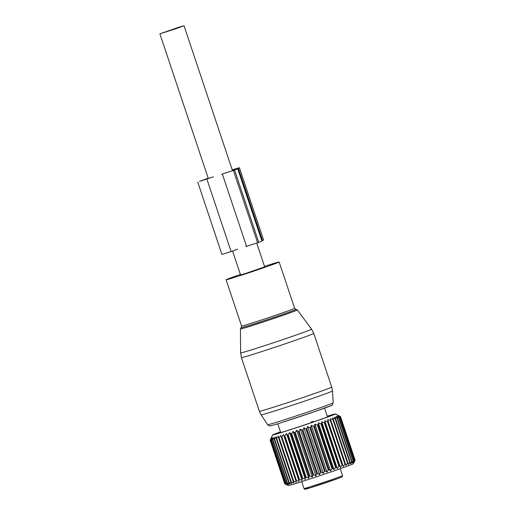 <?xml version="1.0" encoding="UTF-8"?>
<svg xmlns="http://www.w3.org/2000/svg" width="515" height="515" viewBox="0 0 515 515"><rect width="100%" height="100%" fill="white"/><g stroke="black" fill="none" stroke-linecap="round" stroke-linejoin="round"><path stroke-width="0.77" d="M232.555 250.979L240.563 274.92L245.797 273.401L264.678 266.854L256.747 243.151M176.214 28.621L184.01 25.75L178.769 27.269L159.888 33.816L176.214 28.621M240.396 274.424A27.971 0.586 -18.5 0 0 226.091 279.761A27.971 0.586 -18.5 0 0 226.169 279.78A27.971 0.586 -18.5 0 0 253.721 271.135A27.971 0.586 -18.5 0 0 279.149 262.013A27.971 0.586 -18.5 0 0 279.072 261.993A27.971 0.586 -18.5 0 0 264.51 266.358M296.614 430.244L312.264 477.019L312.856 475.126A37.125 0.779 -18.5 0 0 313.654 474.862L315.907 475.821L300.258 429.047L299.054 431.222A37.125 0.779 161.5 0 1 298.256 431.486L296.614 430.244L295.282 432.465A37.125 0.779 161.5 0 1 294.503 432.716L293.074 431.403L291.625 433.656A37.125 0.779 161.5 0 1 290.885 433.894L289.675 432.51L288.143 434.782A37.125 0.779 161.5 0 1 287.434 435.008L286.462 433.54L284.866 435.825A37.125 0.779 161.5 0 1 284.209 436.038L283.469 434.493L281.834 436.784A37.125 0.779 161.5 0 1 281.235 436.971L280.733 435.349L279.085 437.641A37.125 0.779 161.5 0 1 278.551 437.802L278.287 436.096L276.658 438.381A37.125 0.779 161.5 0 1 276.195 438.523L276.169 436.739L274.579 438.999A37.125 0.779 161.5 0 1 274.192 439.115L274.392 437.254L272.873 439.488A37.125 0.779 161.5 0 1 272.564 439.572L272.989 437.647L271.56 439.842A37.125 0.779 161.5 0 1 271.341 439.9L271.972 437.905L270.658 440.055A37.125 0.779 161.5 0 1 270.523 440.087L271.347 438.027L270.175 440.132A37.125 0.779 161.5 0 1 270.13 440.125L270.137 440.106M327.257 416.204A33.057 0.695 161.5 0 1 335.349 413.97A33.057 0.695 161.5 0 1 299.672 426.639A33.057 0.695 161.5 0 1 272.66 434.943A33.057 0.695 161.5 0 1 280.469 431.86M270.13 440.125L284.731 483.765L288.245 485.523A34.331 0.721 -18.5 0 0 316.287 476.871A34.331 0.721 -18.5 0 0 353.341 463.738L355.105 460.198A37.125 0.779 -18.5 0 0 355.112 460.185A37.125 0.779 -18.5 0 0 355.105 460.178L354.024 462.335L354.951 460.32A37.125 0.779 -18.5 0 1 354.861 460.371L353.625 462.554L354.365 460.603A37.125 0.779 -18.5 0 1 354.191 460.68L352.827 462.908L353.367 461.028A37.125 0.779 -18.5 0 1 353.103 461.131L351.629 463.391L351.957 461.582A37.125 0.779 -18.5 0 1 351.616 461.717L350.058 463.989L350.161 462.264A37.125 0.779 -18.5 0 1 349.736 462.419L348.127 464.71L347.998 463.062A37.125 0.779 -18.5 0 1 347.503 463.243L345.861 465.541L345.494 463.97A37.125 0.779 -18.5 0 1 344.928 464.17L343.286 466.461L342.681 464.974A37.125 0.779 -18.5 0 1 342.05 465.193L340.434 467.472L339.585 466.062A37.125 0.779 -18.5 0 1 338.909 466.3L337.331 468.553L336.256 467.221A37.125 0.779 -18.5 0 1 335.529 467.472L334.035 469.699L332.729 468.438A37.125 0.779 -18.5 0 1 331.969 468.702L330.566 470.89L329.04 469.699A37.125 0.779 -18.5 0 1 328.255 469.97L326.974 472.107L325.242 470.987A37.125 0.779 -18.5 0 1 324.444 471.257L323.304 473.349L321.386 472.287A37.125 0.779 -18.5 0 1 320.575 472.558L319.603 474.592L317.504 473.581A37.125 0.779 -18.5 0 1 316.693 473.852L315.907 475.821M312.264 477.019L309.882 476.105A37.125 0.779 -18.5 0 1 309.103 476.356L308.723 478.178L306.232 477.296A37.125 0.779 -18.5 0 1 305.485 477.534L305.324 479.278L302.743 478.416A37.125 0.779 -18.5 0 1 302.041 478.647L302.112 480.315L299.466 479.465A37.125 0.779 -18.5 0 1 298.809 479.677L299.118 481.261L296.434 480.424A37.125 0.779 -18.5 0 1 295.835 480.611L296.382 482.117L293.692 481.28A37.125 0.779 -18.5 0 1 293.151 481.441L293.943 482.87L291.265 482.021A37.125 0.779 -18.5 0 1 290.795 482.162L291.818 483.514L289.185 482.639A37.125 0.779 -18.5 0 1 288.793 482.755L290.042 484.029L287.473 483.128A37.125 0.779 -18.5 0 1 287.17 483.212L288.638 484.415L286.16 483.482A37.125 0.779 -18.5 0 1 285.941 483.54L287.621 484.679L285.259 483.694A37.125 0.779 -18.5 0 1 285.123 483.72L286.997 484.802L284.776 483.765A37.125 0.779 -18.5 0 1 284.731 483.765M270.175 440.132L284.776 483.765M270.523 440.087L285.123 483.72M270.658 440.055L285.259 483.694M271.341 439.9L285.941 483.54M271.56 439.842L286.16 483.482M272.564 439.572L287.17 483.212M272.873 439.488L287.473 483.128M274.192 439.115L288.793 482.755M274.579 438.999L289.185 482.639M276.195 438.523L290.795 482.162M276.658 438.381L291.265 482.021M278.551 437.802L293.151 481.441M279.085 437.641L293.692 481.28M281.235 436.971L295.835 480.611M281.834 436.784L296.434 480.424M283.469 434.493L299.118 481.261M284.209 436.038L298.809 479.677M284.866 435.825L299.466 479.465M286.462 433.54L302.112 480.315M287.434 435.008L302.041 478.647M288.143 434.782L302.743 478.416M289.675 432.51L305.324 479.278M290.885 433.894L305.485 477.534M291.625 433.656L306.232 477.296M293.074 431.403L308.723 478.178M294.503 432.716L309.103 476.356M295.282 432.465L309.882 476.105M298.256 431.486L312.856 475.126M299.054 431.222L313.654 474.862M335.349 413.97L340.505 416.538A37.125 0.779 161.5 0 1 340.505 416.545A37.125 0.779 161.5 0 1 340.505 416.558L338.368 415.566L340.344 416.68A37.125 0.779 161.5 0 1 340.26 416.732L337.975 415.779L339.765 416.963A37.125 0.779 161.5 0 1 339.591 417.041L337.177 416.133L338.761 417.388A37.125 0.779 161.5 0 1 338.503 417.491L335.98 416.616L337.357 417.942A37.125 0.779 161.5 0 1 337.01 418.077L334.409 417.221L335.561 418.624A37.125 0.779 161.5 0 1 335.136 418.779L332.478 417.935L333.398 419.422A37.125 0.779 161.5 0 1 332.902 419.603L330.212 418.766L330.894 420.33A37.125 0.779 161.5 0 1 330.327 420.53L327.637 419.686L328.074 421.334A37.125 0.779 161.5 0 1 327.45 421.553L324.778 420.697L324.984 422.422A37.125 0.779 161.5 0 1 324.308 422.661L321.682 421.779L321.656 423.581A37.125 0.779 161.5 0 1 320.929 423.832L318.379 422.924L318.122 424.798A37.125 0.779 161.5 0 1 317.362 425.062L314.916 424.115L314.44 426.06A37.125 0.779 161.5 0 1 313.654 426.33L311.324 425.339L310.642 427.347A37.125 0.779 161.5 0 1 309.837 427.617L307.655 426.575L306.779 428.647A37.125 0.779 161.5 0 1 305.968 428.918L303.953 427.817L302.904 429.941A37.125 0.779 161.5 0 1 302.093 430.212L316.693 473.852M300.258 429.047L302.093 430.212M327.295 416.32A29.497 0.618 161.5 0 1 331.911 415.18A29.497 0.618 161.5 0 1 300.142 426.407A29.497 0.618 161.5 0 1 276.137 433.842A29.497 0.618 161.5 0 1 280.508 431.976M303.953 427.817L319.603 474.592M302.904 429.941L317.504 473.581M305.968 428.918L320.575 472.558M306.779 428.647L321.386 472.287M307.655 426.575L323.304 473.349M309.837 427.617L324.444 471.257M310.642 427.347L325.242 470.987M311.324 425.339L326.974 472.107M313.654 426.33L328.255 469.97M314.44 426.06L329.04 469.699M314.916 424.115L330.566 470.89M317.362 425.062L331.969 468.702M318.122 424.798L332.729 468.438M318.379 422.924L334.035 469.699M320.929 423.832L335.529 467.472M321.656 423.581L336.256 467.221M321.682 421.779L337.331 468.553M324.308 422.661L338.909 466.3M324.984 422.422L339.585 466.062M324.778 420.697L340.434 467.472M327.45 421.553L342.05 465.193M328.074 421.334L342.681 464.974M327.637 419.686L343.286 466.461M330.327 420.53L344.928 464.17M330.894 420.33L345.494 463.97M332.902 419.603L347.503 463.243M333.398 419.422L347.998 463.062M335.136 418.779L349.736 462.419M335.561 418.624L350.161 462.264M337.01 418.077L351.616 461.717M337.357 417.942L351.957 461.582M338.503 417.491L353.103 461.131M338.761 417.388L353.367 461.028M339.591 417.041L354.191 460.68M339.765 416.963L354.365 460.603M340.26 416.732L354.861 460.371M340.344 416.68L354.951 460.32M340.505 416.558L355.105 460.198M280.347 432.729A27.411 0.573 161.5 0 1 280.714 432.587M311.421 421.927L312.779 421.463L314.092 421.701L312.779 421.463A2.292 0.792 71.1 0 1 313.172 422.017A2.292 0.792 71.1 0 0 312.779 421.463L311.421 421.927L310.481 422.937L311.421 421.927A2.292 0.792 71.1 0 1 311.82 422.48A2.292 0.792 71.1 0 0 311.421 421.927M261.807 240.801L263.609 240.042L239.404 167.71L232.226 169.86M237.434 168.663L239.404 167.71M208.208 178.216A36.913 0.773 -18.5 0 0 199.408 181.441L213.461 176.851M197.741 182.11L221.939 254.442L225.107 253.502L231.106 251.487L206.908 179.156M237.666 249.183L231.106 251.487M245.784 246.55L258.775 242.378A36.913 0.773 -18.5 0 0 261.877 241.001L237.673 168.669A36.913 0.773 -18.5 0 0 237.055 168.727L237.396 168.547M221.585 174.225L234.576 170.047A36.913 0.773 -18.5 0 0 237.673 168.669M232.329 170.169L236.031 168.843L232.252 169.937M224.946 173.091L231.493 171.044A33.353 0.702 -18.5 0 0 234.299 169.802A33.353 0.702 -18.5 0 0 233.231 169.969L232.355 170.246M211.491 177.45L202.485 180.443A33.353 0.702 -18.5 0 1 208.24 178.319M294.638 308.305L296.028 309.322A29.027 0.605 -18.5 0 0 296.016 309.328A29.027 0.605 -18.5 0 1 270.6 318.515A29.027 0.605 -18.5 0 1 241.123 327.785A29.027 0.605 -18.5 0 1 241.084 327.707L241.58 326.053A27.971 0.586 -18.5 0 0 241.657 326.072A27.971 0.586 -18.5 0 0 269.21 317.427A27.971 0.586 -18.5 0 0 294.638 308.305L279.149 262.013M270.665 425.751A32.104 0.67 -18.5 0 0 303.335 415.483A32.104 0.67 -18.5 0 0 331.383 405.337M267.652 424.727A34.563 0.721 -18.5 0 0 267.742 424.746A34.563 0.721 -18.5 0 0 301.693 414.099A34.563 0.721 -18.5 0 0 333.199 402.801C330.572 407.017 337.904 402.775 316.242 411.073L282.471 422.313C272.248 425.583 269.506 426.105 269.931 425.886C269.583 426.137 268.824 425.751 267.652 424.727L261.118 414.865A37.627 0.785 -18.5 0 0 261.221 414.884A37.627 0.785 -18.5 0 0 298.179 403.29A37.627 0.785 -18.5 0 0 332.478 390.988L333.199 402.801M241.084 327.707L240.421 329.001A30.005 0.631 -18.5 0 0 240.505 329.021A30.005 0.631 -18.5 0 0 270.156 319.718A30.005 0.631 -18.5 0 0 297.335 309.959L311.556 329.175A37.395 0.785 161.5 0 1 277.688 341.342A37.395 0.785 161.5 0 1 240.73 352.936A37.395 0.785 161.5 0 1 240.627 352.91L241.419 357.622A38.142 0.798 -18.5 0 0 241.522 357.648A38.142 0.798 -18.5 0 0 279.091 345.861A38.142 0.798 -18.5 0 0 313.764 333.417L311.556 329.175M261.118 414.865L259.373 411.279A38.142 0.798 -18.5 0 0 259.476 411.305A38.142 0.798 -18.5 0 0 297.046 399.518A38.142 0.798 -18.5 0 0 331.718 387.074L332.478 390.988M308.536 487.853A19.325 0.406 -18.5 0 0 312.412 487.139A19.325 0.406 -18.5 0 0 337.518 478.686M337.924 477.489A20.343 0.425 -18.5 0 0 342.578 475.635C341.69 477.669 344.297 475.886 337.537 478.673L309.914 487.917C302.917 489.791 305.717 489.604 303.998 488.548A20.343 0.425 -18.5 0 0 316.648 484.731A20.343 0.425 -18.5 0 0 337.924 477.489M262.541 240.518L238.336 168.186M246.588 246.473L222.383 174.141M257.622 242.823L233.417 170.491M258.775 242.378L234.576 170.047M233.347 170.304L233.231 169.969M232.825 170.517L232.696 170.137M232.49 170.652L184.01 25.75M208.324 178.563L159.888 33.816M241.58 326.053L226.091 279.761M240.421 329.001L240.627 352.91M296.028 309.322L297.335 309.959M259.373 411.279L241.419 357.622M331.718 387.074L313.764 333.417M303.998 488.548L301.681 481.622M342.578 475.635L340.267 468.708M272.66 434.943L270.748 438.78M340.505 416.545L355.112 460.185M327.508 416.963L324.553 408.131L327.508 416.963M280.726 432.613L277.765 423.781L280.726 432.613"/></g></svg>
